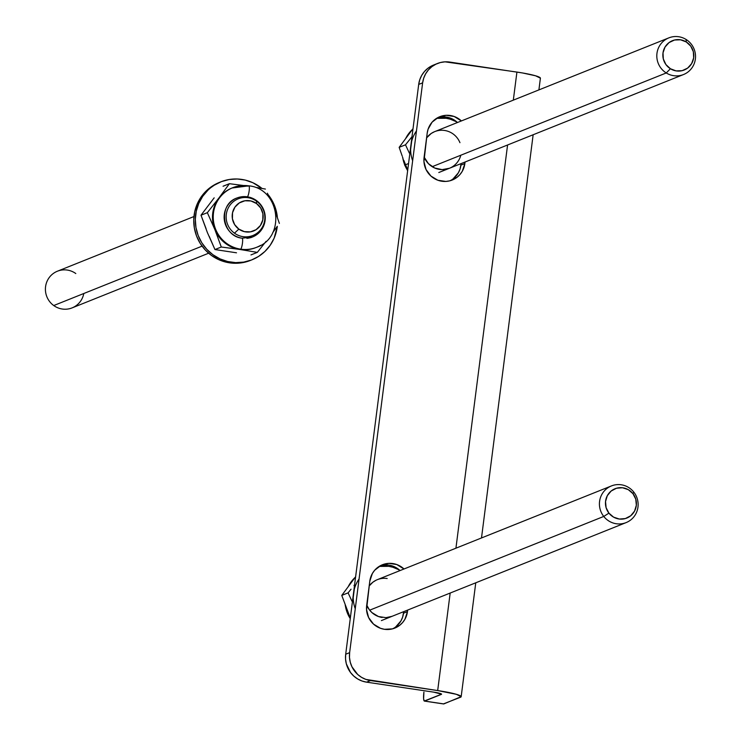 <?xml version="1.0" encoding="UTF-8"?>
<svg xmlns="http://www.w3.org/2000/svg" width="741" height="741" viewBox="0 0 741 741"><rect width="100%" height="100%" fill="white"/><g stroke="black" fill="none" stroke-linecap="round" stroke-linejoin="round"><path stroke-width="1.11" d="M384.412 629.294A20.989 20.498 -111.8 0 1 366.665 605.564L369.787 581.213L372.353 573.515L374.696 570.218L381.059 565.346L388.803 563.355L396.759 564.531L404.002 568.986A20.989 20.498 -111.8 0 0 382.384 564.762A20.989 20.498 -111.8 0 0 369.787 581.213L366.545 609.658L368.629 617.568L373.529 624.117L380.485 628.303L384.412 629.294L392.415 628.877L399.612 625.376L402.548 622.616L404.892 619.319L407.457 611.631A20.989 20.498 -111.8 0 1 394.86 628.081A20.989 20.498 -111.8 0 1 384.412 629.294M441.812 181.239A20.989 20.498 -111.8 0 1 424.065 157.509L427.187 133.158L428.094 129.175L432.096 122.163L438.45 117.291L446.202 115.3L454.159 116.485L461.402 120.931A20.989 20.498 -111.8 0 0 439.774 116.707A20.989 20.498 -111.8 0 0 427.187 133.158L423.945 161.603L426.029 169.513L430.929 176.062L437.875 180.248L445.841 181.434L449.815 180.823L457.002 177.321L459.939 174.561L462.282 171.264L464.857 163.576A20.989 20.498 -111.8 0 1 452.26 180.026A20.989 20.498 -111.8 0 1 441.812 181.239M423.917 692.113L423.611 698.772L424.278 701.032L441.571 694.187A9.874 1.047 7.3 0 1 441.377 694.363L424.639 701.069A9.874 1.843 98.5 0 1 424.436 701.097A9.874 1.843 98.5 0 1 423.917 692.113M475.759 582.806L461.171 696.697L456.317 694.298L437.681 690.575L450.176 593.05L437.681 690.575L370.509 680.571L366.573 682.155L370.509 680.571A24.694 24.11 -111.8 0 1 349.632 652.654L422.629 82.844L349.632 652.654L345.695 654.229L418.693 84.428L345.695 654.229A24.694 24.11 68.2 0 0 366.573 682.155L433.744 692.15A9.874 1.047 7.3 0 1 441.571 694.187L433.744 692.15L366.573 682.155L361.951 680.988L357.625 678.932L353.763 676.061L350.521 672.495L346.325 663.825L345.547 659.055L345.695 654.229L349.632 652.654L349.483 657.471L350.261 662.241L351.947 666.789L357.699 674.486L361.562 677.357L365.887 679.414L437.681 690.575A29.631 3.149 7.3 0 1 461.171 696.697A29.631 3.149 7.3 0 1 460.569 697.225L443.479 703.885M437.44 63.494L433.504 65.069A24.694 24.11 68.2 0 0 418.693 84.428L422.629 82.844A24.694 24.11 -111.8 0 1 437.44 63.494A24.694 24.11 -111.8 0 1 449.741 62.068L522.424 72.942L535.548 75.786L540.402 78.166A29.631 3.149 -172.7 0 0 516.922 72.062L513.318 100.137L516.922 72.062L444.998 61.836L440.321 62.55L435.884 64.189L431.864 66.671L428.4 69.923L425.649 73.804L423.695 78.166L422.629 82.844L418.693 84.428L419.758 79.741L421.712 75.378L424.463 71.497L427.918 68.255L431.947 65.764M395.666 626.951L400.955 620.893L402.613 617.188L403.715 611.649L403.521 613.205L407.457 611.631L403.521 613.205A20.989 20.498 68.2 0 1 392.85 628.757M380.457 565.652A20.989 20.498 68.2 0 1 400.066 570.561L392.823 566.115M384.866 564.929L380.893 565.54M437.848 117.597A20.989 20.498 68.2 0 1 457.466 122.506L450.222 118.06L442.266 116.874L438.283 117.486M453.066 178.896L458.346 172.838L460.004 169.133L461.115 163.594L460.911 165.15L464.857 163.576L460.911 165.15A20.989 20.498 68.2 0 1 450.25 180.711M455.928 548.192L507.576 144.995L455.928 548.192M407.652 610.075L407.457 611.631L407.652 610.075M465.052 162.02L464.857 163.576L465.052 162.02M461.171 696.679L443.831 703.922L424.639 701.069L443.831 703.922A9.874 1.843 -81.5 0 1 443.627 703.95L424.436 701.097M252.051 259.767A41.968 40.996 -111.8 0 0 264.945 251.44L270.187 245.29L274.124 238.204L277.301 226.301A41.968 40.996 -111.8 0 1 264.945 251.44L258.609 256.414L251.431 260.017L243.669 262.11L235.629 262.62L227.626 261.517L219.957 258.859L212.917 254.728L206.795 249.3L201.802 242.779L198.143 235.406L195.957 227.478L195.328 219.29L196.272 211.166L198.773 203.404L202.71 196.319L207.952 190.168A41.968 40.996 -111.8 0 1 220.846 181.841A41.968 40.996 -111.8 0 1 261.999 188.446L252.94 182.758L245.271 180.091L237.268 178.998L229.228 179.498L221.466 181.601L214.279 185.204L206.378 190.798L207.952 190.168A41.968 40.996 -111.8 0 0 201.987 243.067A41.968 40.996 -111.8 0 0 252.051 259.767L250.477 260.406A41.968 40.996 68.2 0 1 200.403 243.696A41.968 40.996 68.2 0 1 206.378 190.798L201.135 196.949L197.199 204.034L194.698 211.796L193.753 219.92L194.383 228.108L196.569 236.036L200.227 243.409L205.22 249.93L211.342 255.358L218.382 259.489L226.051 262.147L234.054 263.25L242.094 262.74L250.532 260.378M267.946 194.42A41.968 40.996 -111.8 0 1 277.412 217.706L274.754 206.202L271.095 198.838L267.946 194.42M220.846 181.841L219.271 182.471A41.968 40.996 68.2 0 0 206.378 190.798L212.704 185.834L219.892 182.23M402.733 157.481A32.095 31.344 68.2 0 0 404.799 165.048L405.559 164.743L407.735 169.939L405.559 164.743L404.679 165.095L408.56 163.52L404.679 165.095L402.539 156.953M404.799 165.048A32.095 31.344 68.2 0 0 407.661 170.541M449.518 168.244L442.108 169.624L434.708 168.022L428.418 163.659L424.213 157.212A19.748 19.294 -111.8 0 1 424.13 157.009L424.213 157.212A19.748 19.294 -111.8 0 0 460.809 155.23M434.643 131.639L431.299 133.408L426.575 137.9A19.748 19.294 -111.8 0 1 459.948 142.68M412.654 160.732A32.095 31.344 -111.8 0 1 416.461 130.953M409.375 153.165L405.494 144.81L409.375 153.165M408.448 141.151L405.494 144.81L399.158 147.348L413.024 128.665L399.158 147.348L402.196 156.036L399.158 147.348L405.494 144.81L411.375 137.474L408.448 141.151M411.996 136.687L411.375 137.474L411.996 136.687M450.676 118.986L446.138 118.282A32.095 31.344 -111.8 0 1 456.817 121.922L450.176 119.162L446.138 118.282L439.107 117.291L446.138 118.282L436.542 118.356A32.095 31.344 -111.8 0 1 446.138 118.282L450.676 118.986M403.836 160.389L405.559 164.743L403.836 160.389M411.69 141.207L410.625 149.469M451.982 133.195L452.807 133.732M412.376 129.508A32.095 31.344 68.2 0 0 405.985 137.928M633.787 492.089L632.944 493.654A15.802 15.431 -111.8 0 1 630.711 515.773A15.802 15.431 -111.8 0 1 608.926 513.143L603.758 516.44A19.748 19.294 68.2 0 0 630.989 519.737A19.748 19.294 68.2 0 0 633.787 492.089A19.748 19.294 -111.8 0 1 626.117 522.6A19.748 19.294 -111.8 0 1 603.758 516.44L369.676 610.176L603.758 516.44A19.748 19.294 -111.8 0 1 611.427 485.929A19.748 19.294 -111.8 0 1 633.787 492.089A19.748 19.294 68.2 0 0 606.555 488.791A19.748 19.294 68.2 0 0 603.758 516.44L608.926 513.143A15.802 15.431 -111.8 0 1 611.158 491.024A15.802 15.431 -111.8 0 1 632.944 493.654L633.787 492.089M608.926 513.143L606.101 507.659L605.536 501.537L607.305 495.692L611.158 491.024L616.503 488.236L622.514 487.754L628.294 489.662L632.944 493.654L635.769 499.138L636.343 505.26L634.565 511.105L630.711 515.773L625.367 518.561L619.356 519.043L613.576 517.135L608.926 513.143M686.073 39.458L686.259 41.95A15.802 15.431 -111.8 0 1 691.631 63.624A15.802 15.431 -111.8 0 1 670.41 68.746L666.261 72.961A19.748 19.294 68.2 0 0 692.798 66.56A19.748 19.294 68.2 0 0 686.073 39.458A19.748 19.294 -111.8 0 1 683.508 74.545A19.748 19.294 -111.8 0 1 666.261 72.961L432.179 166.688L666.261 72.961A19.748 19.294 -111.8 0 1 668.827 37.874A19.748 19.294 -111.8 0 1 686.073 39.458A19.748 19.294 68.2 0 0 659.536 45.859A19.748 19.294 68.2 0 0 666.261 72.961L670.41 68.746A15.802 15.431 -111.8 0 1 665.029 47.063A15.802 15.431 -111.8 0 1 686.259 41.95L686.073 39.458M670.41 68.746L665.918 64.56L663.325 58.965L663.01 52.824L665.029 47.063L669.077 42.57L674.532 40.014L680.562 39.801L686.259 41.95L690.742 46.137L693.344 51.722L693.659 57.863L691.631 63.624L687.592 68.126L682.137 70.673L676.107 70.895L670.41 68.746M354.976 577.563A32.095 31.344 68.2 0 0 348.585 585.983M345.334 605.536A32.095 31.344 68.2 0 0 350.261 618.596M388.738 566.337A32.095 31.344 -111.8 0 1 399.418 569.977L392.776 567.217L388.738 566.337L381.708 565.346L388.738 566.337L379.142 566.411A32.095 31.344 -111.8 0 1 388.738 566.337L393.249 567.032L388.738 566.337M351.966 601.183L348.094 592.865L351.966 601.183M351.049 589.197L348.094 592.865L351.049 589.197M354.596 584.732L353.976 585.529L354.596 584.732M355.254 608.787A32.095 31.344 -111.8 0 1 359.07 579.008M349.974 617.151L341.758 595.403L355.624 576.72L341.758 595.403L348.094 592.865L341.758 595.403L349.974 617.151M382.189 617.475A19.748 19.294 -111.8 0 1 366.73 605.054L369.351 609.75L371.945 612.603L378.494 616.549L385.978 617.661L392.1 616.299M376.095 580.212L372.88 582.204L369.185 585.955A19.748 19.294 -111.8 0 1 387.182 578.517M354.291 589.262L353.235 597.524M256.534 201.181L256.497 203.516A15.802 15.431 -111.8 0 1 260.397 225.496A15.802 15.431 -111.8 0 1 238.843 229.108L234.471 233.174A19.748 19.294 68.2 0 0 261.406 228.663A19.748 19.294 68.2 0 0 256.534 201.181A19.748 19.294 -111.8 0 1 252.848 235.518A19.748 19.294 -111.8 0 1 226.264 214.723A19.748 19.294 -111.8 0 1 256.534 201.181A19.748 19.294 68.2 0 0 229.599 205.692A19.748 19.294 68.2 0 0 234.471 233.174L238.843 229.108A15.802 15.431 -111.8 0 1 234.943 207.128A15.802 15.431 -111.8 0 1 256.497 203.516L256.534 201.181M83.789 293.51A19.748 19.294 -111.8 0 1 53.741 305.542L202.08 246.142L53.741 305.542A19.748 19.294 68.2 0 0 72.109 307.885L208.638 253.218M193.947 216.548L57.428 271.206A19.748 19.294 68.2 0 0 53.741 305.542A19.748 19.294 -111.8 0 1 48.869 278.06A19.748 19.294 -111.8 0 1 75.804 273.549M256.497 203.516L260.693 208.008L262.907 213.76L262.805 219.901L260.397 225.496L256.043 229.701L250.43 231.859L244.382 231.646L238.843 229.108L234.647 224.616L232.433 218.864L232.535 212.723L234.943 207.128L239.297 202.932L244.91 200.774L250.958 200.978L256.497 203.516M234.313 199.273A20.989 20.498 -111.8 0 1 247.346 196.81A20.989 20.498 -111.8 0 1 265.083 215.131A20.989 20.498 -111.8 0 1 252.496 236.99L250.643 237.722L252.496 236.99L242.159 238.185A5.558 1.037 -81.5 0 0 242.038 238.204A5.558 1.037 98.5 0 1 242.168 238.185A5.558 1.037 98.5 0 1 242.4 243.557A5.558 1.037 98.5 0 1 240.64 249.161A5.558 1.037 -81.5 0 0 242.4 243.557A5.558 1.037 -81.5 0 0 242.168 238.185C221.929 236.453 217.761 204.275 236.888 198.023A20.989 20.498 -111.8 0 1 247.346 196.81A5.558 1.037 -81.5 0 0 249.115 191.206A5.558 1.037 -81.5 0 0 248.874 185.834A5.558 1.037 -81.5 0 0 248.744 185.852A32.095 31.344 68.2 0 0 228.812 189.622A32.095 31.344 68.2 0 0 213.862 223.347A32.095 31.344 68.2 0 0 240.64 249.161A32.095 31.344 -111.8 0 1 213.501 221.133A32.095 31.344 -111.8 0 1 232.757 187.705A32.095 31.344 -111.8 0 1 248.744 185.852A5.558 1.037 98.5 0 1 248.874 185.834A5.558 1.037 98.5 0 1 249.115 191.206A5.558 1.037 98.5 0 1 247.346 196.81A20.989 20.498 -111.8 0 1 264.852 213.686A20.989 20.498 -111.8 0 1 255.071 235.731A20.989 20.498 -111.8 0 1 246.873 238.343M256.627 247.299C286.202 237.379 279.95 188.612 248.865 185.834L231.998 188.01A32.095 31.344 68.2 0 0 218.947 197.958A32.095 31.344 68.2 0 0 214.89 229.617L221.29 247.012L239.871 249.467A32.095 31.344 -111.8 0 1 214.89 229.617A32.095 31.344 68.2 0 0 239.871 249.467L257.312 252.375L266.093 241.325L257.312 252.375L239.871 249.467A32.095 31.344 68.2 0 0 255.858 247.605L256.627 247.299A32.095 31.344 -111.8 0 1 240.64 249.161A32.095 31.344 68.2 0 0 260.573 245.382M236.499 252.801L214.955 249.55L207.406 232.618L201.006 215.214L214.168 197.856M256.238 247.448A32.095 31.344 -111.8 0 1 239.871 249.467L221.29 247.012L214.89 229.617L207.341 212.676L218.947 197.958L207.341 212.676L214.89 229.617A32.095 31.344 -111.8 0 1 218.947 197.958L229.404 183.703L243.465 185.5L229.404 183.703L218.947 197.958A32.095 31.344 -111.8 0 1 247.985 186.158M256.905 187.566L265.417 189.066L256.905 187.566M267.381 193.197L269.289 197.393L267.381 193.197M269.705 198.319L269.289 197.393L269.705 198.319M276.347 214.751L279.376 223.402L276.347 214.751M276.893 226.876L274.327 230.405L276.893 226.876M272.753 232.544L274.327 230.405L272.753 232.544M209.231 236.398L214.955 249.55L221.29 247.012L214.955 249.55L228.358 251.588M209.184 204.405L201.006 215.214L207.341 212.676L201.006 215.214L206.081 228.636M236.888 198.023L235.045 198.764L236.888 198.023A20.989 20.498 -111.8 0 0 224.301 219.873A20.989 20.498 -111.8 0 0 242.038 238.204A20.989 20.498 -111.8 0 1 224.301 219.873A20.989 20.498 -111.8 0 1 236.888 198.023A20.989 20.498 -111.8 0 1 247.346 196.81A20.989 20.498 -111.8 0 1 265.083 215.131A20.989 20.498 -111.8 0 1 252.496 236.99M250.967 254.913L257.312 252.375L250.967 254.913M229.404 183.703L223.069 186.241L229.404 183.703M264.176 224.523L265.213 216.446L264.546 212.389L260.989 205.016L254.95 199.542M540.402 78.194L538.902 89.902M533.149 134.751L481.502 537.957M407.633 170.726L404.679 165.095M405.781 138.206L412.431 129.425M381.393 620.587L626.117 522.6M377.262 579.694L611.427 485.929M438.792 172.533L683.508 74.545M434.735 131.611L668.827 37.874M350.234 618.781L345.139 605.008M348.381 586.261L355.041 577.48"/></g></svg>
